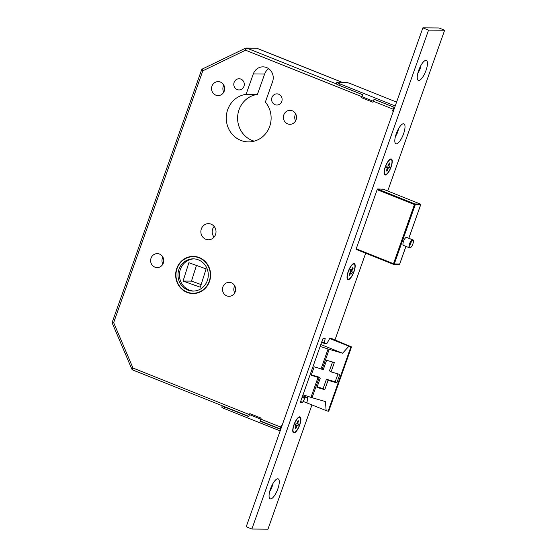 <?xml version="1.0" encoding="UTF-8"?>
<svg xmlns="http://www.w3.org/2000/svg" width="557" height="557" viewBox="0 0 557 557"><rect width="100%" height="100%" fill="white"/><g stroke="black" fill="none" stroke-linecap="round" stroke-linejoin="round"><path stroke-width="0.84" d="M412.633 239.809L406.575 237.386A4.296 1.372 111.8 0 0 406.408 237.352A4.296 1.372 111.8 0 0 403.609 241.118A4.296 1.372 111.8 0 0 403.386 245.372L409.437 247.788A4.296 1.372 -68.2 0 1 409.66 243.534A4.296 1.372 -68.2 0 1 412.459 239.775A4.296 1.372 -68.2 0 1 412.633 239.809C414.798 239.733 412.229 247.768 409.82 247.865L409.437 247.788A4.296 1.372 -68.2 0 0 409.611 247.823M176.771 268.425A18.59 17.483 -89.6 0 0 192.994 293.553A18.59 17.483 -89.6 0 0 209.481 281.501A18.59 17.483 -89.6 0 0 193.258 256.38A18.59 17.483 -89.6 0 0 176.771 268.425M190.139 292.954A18.59 17.483 -89.6 0 0 193.725 293.546M197.575 256.986A18.27 17.176 -89.6 0 0 194.72 256.707L193.258 256.7A18.27 17.176 -89.6 0 0 177.049 268.544A18.27 17.176 -89.6 0 0 192.994 293.233A18.27 17.176 -89.6 0 0 209.202 281.389A18.27 17.176 -89.6 0 0 193.258 256.7M178.943 269.296A16.118 15.157 -89.6 0 0 193.007 291.081A16.118 15.157 -89.6 0 0 207.308 280.637A16.118 15.157 -89.6 0 0 193.244 258.852A16.118 15.157 -89.6 0 0 178.943 269.296M193.975 258.873A16.118 15.157 -89.6 0 0 180.405 269.31A16.118 15.157 -89.6 0 0 193.739 291.067M243.959 86.3A5.591 5.257 90.4 0 1 239.002 89.928A5.591 5.257 90.4 0 1 234.128 82.373A5.591 5.257 90.4 0 1 239.085 78.753A5.591 5.257 90.4 0 1 243.959 86.3M281.779 101.423A5.591 5.257 90.4 0 1 276.822 105.043A5.591 5.257 90.4 0 1 271.948 97.489A5.591 5.257 90.4 0 1 276.906 93.868A5.591 5.257 90.4 0 1 281.779 101.423M223.747 92.17A6.983 6.566 90.4 0 1 223.301 86.224A6.983 6.566 90.4 0 1 223.803 85.117M224.255 91.056A6.983 6.566 90.4 0 1 218.059 95.581A6.983 6.566 90.4 0 1 211.959 86.147A6.983 6.566 90.4 0 1 218.156 81.614A6.983 6.566 90.4 0 1 224.255 91.056M295.607 120.89A6.983 6.566 90.4 0 1 295.154 114.951A6.983 6.566 90.4 0 1 295.663 113.837M296.108 119.776A6.983 6.566 90.4 0 1 289.912 124.308A6.983 6.566 90.4 0 1 283.819 114.867A6.983 6.566 90.4 0 1 290.016 110.335A6.983 6.566 90.4 0 1 296.108 119.776M162.839 264.171A6.983 6.566 90.4 0 1 162.386 258.232A6.983 6.566 90.4 0 1 162.895 257.118M163.34 263.064A6.983 6.566 90.4 0 1 157.144 267.59A6.983 6.566 90.4 0 1 151.051 258.149A6.983 6.566 90.4 0 1 157.248 253.623A6.983 6.566 90.4 0 1 163.34 263.064M234.699 292.891A6.983 6.566 90.4 0 1 234.246 286.952A6.983 6.566 90.4 0 1 234.748 285.845M235.2 291.784A6.983 6.566 90.4 0 1 229.004 296.31A6.983 6.566 90.4 0 1 222.911 286.869A6.983 6.566 90.4 0 1 229.108 282.343A6.983 6.566 90.4 0 1 235.2 291.784M214.069 237.101A8.056 7.575 90.4 0 1 212.69 228.962A8.056 7.575 90.4 0 1 214.153 226.407M215.531 234.546A8.056 7.575 90.4 0 1 208.381 239.775A8.056 7.575 90.4 0 1 201.349 228.878A8.056 7.575 90.4 0 1 208.499 223.656A8.056 7.575 90.4 0 1 215.531 234.546M254.194 141.172A23.854 22.433 90.4 0 1 239.044 109.743A23.854 22.433 90.4 0 1 257.411 94.446L264.638 74.039A10.959 10.305 90.4 0 1 268.676 68.706M246.076 94.363L253.296 73.963A10.959 10.305 90.4 0 1 263.022 66.854A10.959 10.305 90.4 0 1 272.582 81.67L265.362 102.07A23.854 22.433 90.4 0 1 269.685 126.439A23.854 22.433 90.4 0 1 248.519 141.903A23.854 22.433 90.4 0 1 227.702 109.659A23.854 22.433 90.4 0 1 246.076 94.363L257.411 94.446M196.454 265.438L191.476 281.118L183.065 281.062L188.879 262.73L206.111 268.892L200.297 287.224L183.065 281.062M191.476 281.118L201.14 284.578M311.217 375.23L314.211 366.778L321.027 368.95A6.447 0.759 19.5 0 0 322.113 369.284L323.276 369.618L326.59 360.268L334.374 362.523L331.06 371.881L339.826 374.422L336.832 382.875L328.073 380.327L324.759 389.684L316.968 387.421L320.282 378.071L319.119 377.73A6.447 0.759 19.5 0 1 318.033 377.402L311.217 375.23M320.122 346.461L328.094 349.002A6.447 0.759 19.5 0 0 329.194 349.336L342.576 353.215L348.926 346.224L351.516 346.9L331.262 338.405M303.001 394.816L310.973 397.357A6.447 0.759 19.5 0 0 312.066 397.691L325.448 401.576L326.13 410.606L328.129 411.184L350.924 346.809M326.13 410.606L303.14 401.416M328.129 411.184L328.714 411.275L351.516 346.9M348.926 346.224L329.605 338.503M342.576 353.215L320.811 344.518M331.06 371.881L329.424 370.816L332.55 361.994M317.156 386.892L323.116 388.626L326.43 379.268L335.196 381.81L338.002 373.893M335.196 381.81L336.832 382.875M326.43 379.268L328.073 380.327M323.116 388.626L324.759 389.684M311.342 374.889L318.646 377.005L320.282 378.071M192.994 293.233L194.456 293.247A18.27 17.176 -89.6 0 0 197.317 293.01M193.989 256.401A18.59 17.483 -89.6 0 0 190.397 256.937M202.72 68.859A2.151 0.661 64.2 0 0 202.616 68.88A2.151 2.151 0 0 0 201.523 70.098L112.354 321.911A2.151 2.151 0 0 0 112.403 323.471L131.744 368.901L132.991 368.052L281.403 427.372M112.403 323.471L113.649 322.628L132.991 368.052A2.151 0.689 -68.2 0 0 132.928 370.057L248.826 416.378M341.866 82.234L256.874 48.264L246.995 48.187A2.151 2.019 90.4 0 0 245.449 48.243A2.151 0.661 64.2 0 0 245.352 48.264L202.616 68.88A2.151 0.661 64.2 0 0 202.818 70.809L113.649 322.628L112.354 321.911M257.028 48.327A2.151 0.689 -68.2 0 0 256.958 48.278A2.151 0.689 -68.2 0 0 256.874 48.264A2.151 2.019 -89.6 0 0 256.178 48.125L246.298 48.055A2.151 2.151 0 0 0 245.352 48.264A2.151 0.661 64.2 0 0 245.553 50.193L202.818 70.809L201.523 70.098M349.573 268.739A8.056 2.576 111.8 0 0 348.118 279.071A8.056 2.576 111.8 0 0 352.651 274.441A8.056 2.576 111.8 0 0 354.106 264.102A8.056 2.576 111.8 0 0 349.573 268.739M349.128 274.831L349.427 275.652L349.058 274.97L350.395 271.879L349.873 270.904L350.715 269.226L351.237 270.201L352.797 267.52L353.166 268.202L352.282 268.551M350.353 269.943L351.968 270.591L353.166 268.202M349.427 275.652L350.625 273.271L350.033 273.034M351.968 270.591L351.829 271.294L350.033 270.577M349.97 270.702L352.351 272.269L351.829 271.294M352.351 272.269L351.516 273.947L350.987 272.972L350.625 273.271M350.395 269.867L351.237 270.201M350.214 272.665L350.987 272.972M390.903 166.996A8.056 2.576 111.8 0 0 391.146 159.49A8.056 2.576 111.8 0 0 385.416 166.954A8.056 2.576 111.8 0 0 385.166 174.459A8.056 2.576 111.8 0 0 390.903 166.996M389.113 163.34L389.914 162.957L389.002 165.526L389.002 166.077L389.942 166.083L389.301 167.894L386.642 167.121M386.614 167.184L388.361 167.887L387.059 170.999L386.405 170.999L387.31 167.88L386.377 167.873L387.018 166.063L387.951 166.07L389.252 162.95L389.914 162.957M387.971 168.423L387.31 168.165M387.059 170.999L386.704 170.157M388.424 165.297L389.002 165.526M388.361 167.887L389.301 167.894M389.002 166.077L388.18 165.742M387.31 167.88L386.488 167.546M299.569 424.9A8.056 2.576 111.8 0 0 299.819 417.402A8.056 2.576 111.8 0 0 294.082 424.866A8.056 2.576 111.8 0 0 293.838 432.364A8.056 2.576 111.8 0 0 299.569 424.9M297.786 421.245L298.58 420.862L297.668 423.438L297.675 423.981L298.608 423.988L297.967 425.799L295.307 425.026M295.287 425.095L297.034 425.792L295.732 428.911L295.071 428.904L295.983 425.785L295.043 425.778L295.683 423.968L296.623 423.974L297.925 420.855L298.58 420.862M296.644 426.335L295.983 426.07M295.732 428.911L295.37 428.061M297.09 423.209L297.668 423.438M297.034 425.792L297.967 425.799M297.675 423.981L296.853 423.654M295.983 425.785L295.161 425.457M396.591 102.098L350.771 83.78A4.296 0.508 19.5 0 0 345.528 82.262L337.11 82.199A4.296 0.508 19.5 0 0 336.846 82.276A4.296 0.508 19.5 0 0 339.429 83.703L338.9 85.207L362.725 94.732L361.653 97.754L373.002 102.286L374.067 99.264L393.924 107.202L392.567 111.031L393.319 111.33M338.9 85.207A4.296 0.508 -160.5 0 1 336.31 83.787L336.846 82.276M339.429 83.703L395.205 105.997M222.396 405.816A4.296 0.508 19.5 0 0 224.917 407.09L224.38 408.601A4.296 0.508 -160.5 0 1 221.79 407.174L222.285 405.774M282.044 425.555L281.299 425.256L279.941 429.085L260.084 421.148L261.156 418.133L249.808 413.593L248.742 416.615L224.917 407.09M260.084 421.148L260.773 421.155M280.157 430.895L224.38 408.601M277.832 488.886A10.743 3.433 111.8 0 0 276.85 479.034A10.743 3.433 111.8 0 0 270.514 488.83A10.743 3.433 111.8 0 0 269.344 497.819A10.743 3.433 111.8 0 0 277.832 488.886M269.734 491.371A5.911 1.887 111.8 0 0 271.927 487.173A5.911 1.887 111.8 0 0 272.693 483.97M403.567 133.805A10.743 3.433 111.8 0 0 402.593 123.96A10.743 3.433 111.8 0 0 396.257 133.757A10.743 3.433 111.8 0 0 395.08 142.745A10.743 3.433 111.8 0 0 403.567 133.805M395.47 136.298A5.911 1.887 111.8 0 0 397.67 132.093A5.911 1.887 111.8 0 0 398.429 128.897M426.008 70.44A10.743 3.433 111.8 0 0 425.033 60.588A10.743 3.433 111.8 0 0 418.697 70.384A10.743 3.433 111.8 0 0 417.52 79.373A10.743 3.433 111.8 0 0 426.008 70.44M417.91 72.925A5.911 1.887 111.8 0 0 420.11 68.727A5.911 1.887 111.8 0 0 420.869 65.531M299.757 424.9A8.599 2.743 111.8 0 0 298.97 417.026A8.599 2.743 111.8 0 0 293.901 424.859A8.599 2.743 111.8 0 0 292.961 432.051A8.599 2.743 111.8 0 0 299.757 424.9M354.036 271.607A8.599 2.743 111.8 0 0 353.256 263.726A8.599 2.743 111.8 0 0 348.188 271.565A8.599 2.743 111.8 0 0 347.248 278.758A8.599 2.743 111.8 0 0 354.036 271.607M391.084 166.996A8.599 2.743 111.8 0 0 390.304 159.114A8.599 2.743 111.8 0 0 385.228 166.954A8.599 2.743 111.8 0 0 384.295 174.146A8.599 2.743 111.8 0 0 391.084 166.996M387.721 190.995L444.646 30.231L438.972 27.968L422.881 27.85L246.208 526.769L251.875 529.032L267.973 529.15L311.955 404.939M334.98 339.93L365.684 253.219M444.646 30.231L428.556 30.12L422.881 27.85M428.556 30.12L251.875 529.032M383.188 189.185L377.611 188.983L377.18 189.589L356.167 248.93L356.487 249.543M331.798 338.614L329.772 338.391L326.952 343.418L324.362 343.391L325.177 338.364L323.22 338.35L322.782 338.948L300.418 402.119L300.418 402.725L302.354 402.739L305.173 397.712L307.715 397.733L306.928 402.753M410.391 247.447A3.655 1.17 111.8 0 0 412.841 244.036A3.655 1.17 111.8 0 0 412.814 240.603A3.655 1.17 111.8 0 0 410.356 244.015A3.655 1.17 111.8 0 0 410.391 247.447M321.027 368.95L328.094 349.002M310.973 397.357L318.033 377.402M322.127 369.284L329.194 349.336M312.066 397.691L319.133 377.737M393.959 109.513L245.553 50.193A2.151 0.689 -68.2 0 1 246.995 48.187L336.351 83.905M253.296 73.963L264.638 74.039M133.012 370.071A2.151 0.689 -68.2 0 1 132.928 370.057A2.151 2.151 0 0 1 131.744 368.901M356.202 248.819L393.493 263.726L414.436 204.579L377.152 189.672M393.451 264.31L356.076 249.369L393.472 264.324A0.648 0.606 -89.6 0 0 394.279 263.948L399.689 263.99L405.921 246.382M377.5 189.039L414.868 203.973L420.277 204.015L382.77 189.025M408.796 238.271L420.632 204.844L415.223 204.802L394.279 263.948L393.493 263.726L393.472 264.324A0.648 0.648 0 0 0 393.702 264.366L399.118 264.408A0.648 0.606 -89.6 0 0 399.689 263.99L399.703 263.941M408.824 238.285L420.674 204.83A0.648 0.648 0 0 0 420.305 204.022L420.277 204.015A0.648 0.606 -89.6 0 1 420.632 204.844L420.646 204.795M382.784 189.025L420.333 204.036M398.909 264.366A0.648 0.606 -89.6 0 0 399.118 264.408A0.648 0.648 0 0 0 399.731 263.976L405.956 246.396M415.223 204.802A0.648 0.606 -89.6 0 0 414.868 203.973L414.436 204.579L415.223 204.802M321.807 341.713L324.299 342.708M324.362 343.391L321.605 342.283L324.327 343.363M307.763 397.74L302.681 395.714L307.715 397.733M302.374 396.598L305.173 397.712M302.089 397.399L304.582 398.394M300.634 401.5L302.709 402.328M300.467 401.98L302.354 402.739M324.167 338.35L325.211 338.774M260.168 420.911L280.025 428.848M256.178 48.125A2.151 2.151 0 0 1 256.958 48.278L341.914 82.234M347.269 278.73L348.118 279.071M353.249 263.76L354.106 264.102M390.297 159.149L391.146 159.49M384.316 174.118L385.166 174.459M298.97 417.061L299.819 417.402M292.982 432.023L293.838 432.364"/></g></svg>

